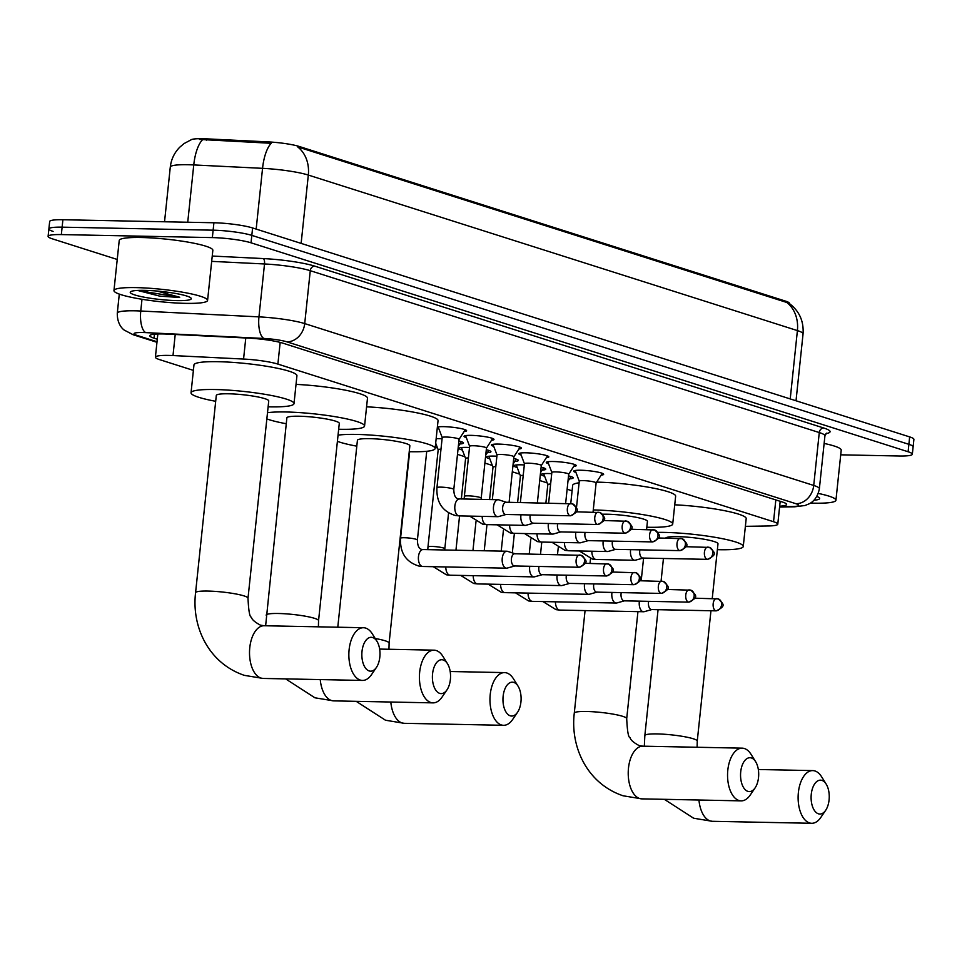 <?xml version="1.0" encoding="UTF-8"?>
<svg xmlns="http://www.w3.org/2000/svg" width="962" height="962" viewBox="0 0 962 962"><rect width="100%" height="100%" fill="white"/><g stroke="black" fill="none" stroke-linecap="round" stroke-linejoin="round"><path stroke-width="1.44" d="M575.961 472.498A15.055 1.996 6 0 1 573.689 471.176A15.055 1.996 6 0 1 580.747 470.238A15.055 1.996 6 0 1 596.031 471.765A15.055 1.996 6 0 1 603.643 474.326A15.055 1.996 6 0 1 601.142 475.144M548.544 463.78A15.055 1.996 6 0 1 546.272 462.457A15.055 1.996 6 0 1 553.342 461.519A15.055 1.996 6 0 1 568.614 463.047A15.055 1.996 6 0 1 576.238 465.608A15.055 1.996 6 0 1 573.737 466.426M521.139 455.062A15.055 1.996 6 0 1 518.867 453.739A15.055 1.996 6 0 1 525.925 452.801A15.055 1.996 6 0 1 541.209 454.341A15.055 1.996 6 0 1 548.821 456.89A15.055 1.996 6 0 1 546.32 457.72M493.722 446.356A15.055 1.996 6 0 1 491.462 445.033A15.055 1.996 6 0 1 498.52 444.083A15.055 1.996 6 0 1 513.792 445.622A15.055 1.996 6 0 1 521.416 448.172A15.055 1.996 6 0 1 518.915 449.001M466.317 437.638A15.055 1.996 6 0 1 464.045 436.315A15.055 1.996 6 0 1 471.103 435.365A15.055 1.996 6 0 1 486.387 436.904A15.055 1.996 6 0 1 493.999 439.466A15.055 1.996 6 0 1 491.498 440.283M437.373 427.08A15.055 1.996 6 0 1 443.698 426.647A15.055 1.996 6 0 1 458.982 428.186A15.055 1.996 6 0 1 466.594 430.748A15.055 1.996 6 0 1 464.093 431.565M544.612 476.202A16.017 2.116 6 0 1 541.293 474.531A16.017 2.116 6 0 1 548.809 473.532A16.017 2.116 6 0 1 551.731 473.641M568.53 475.877A16.017 2.116 6 0 1 573.16 477.886A16.017 2.116 6 0 1 569.564 478.823M517.207 467.496A16.017 2.116 6 0 1 513.888 465.812A16.017 2.116 6 0 1 521.392 464.814A16.017 2.116 6 0 1 524.314 464.923M541.113 467.159A16.017 2.116 6 0 1 545.755 469.167A16.017 2.116 6 0 1 542.147 470.117M489.802 458.778A16.017 2.116 6 0 1 486.471 457.094A16.017 2.116 6 0 1 493.987 456.096A16.017 2.116 6 0 1 496.909 456.204M513.708 458.441A16.017 2.116 6 0 1 518.338 460.449A16.017 2.116 6 0 1 514.742 461.399M462.385 450.06A16.017 2.116 6 0 1 459.066 448.376A16.017 2.116 6 0 1 466.57 447.378A16.017 2.116 6 0 1 469.492 447.486M486.303 449.723A16.017 2.116 6 0 1 490.933 451.731A16.017 2.116 6 0 1 487.325 452.681M436.147 438.672A16.017 2.116 6 0 1 439.165 438.66A16.017 2.116 6 0 1 442.087 438.768M458.886 441.005A16.017 2.116 6 0 1 463.516 443.013A16.017 2.116 6 0 1 459.92 443.963M745.382 526.346L768.446 525.961A28.235 3.74 -174 0 0 777.777 524.182A28.235 3.74 -174 0 0 773.532 521.717L277.886 364.093A28.235 3.74 -174 0 0 243.566 359.054L173.004 355.555A28.235 3.74 -174 0 0 168.639 355.411A28.235 3.74 -174 0 0 155.399 357.179A28.235 3.74 -174 0 0 159.644 359.644L193.386 370.382M789.429 303.559L789.441 303.379A25.409 3.367 -174 0 0 785.629 301.154L299.11 146.44A25.409 3.367 -174 0 0 268.218 141.895L206.481 138.841A25.409 3.367 -174 0 0 202.549 138.708A25.409 3.367 -174 0 0 191.041 139.779M435.245 447.294L437.518 448.015M457.479 454.365L464.923 456.734M484.896 463.083L492.328 465.452M512.301 471.801L519.745 474.158M539.718 480.519L547.15 482.876M567.123 489.225L572.089 490.812M438.912 428.92A15.055 1.996 6 0 1 437.241 428.246M785.629 301.154L785.533 302.068L786.724 302.405A32.948 27.477 107.6 0 1 797.402 330.591L308.321 175.06A37.65 4.978 -174 0 0 262.554 168.338A32.948 12.602 -87.2 0 1 271.2 143.29L199.435 139.43M117.232 259.463L52.345 238.829A28.235 3.74 6 0 1 48.1 236.351A28.235 3.74 6 0 1 61.34 234.584L212.349 237.602A28.235 3.74 6 0 1 251.034 242.809L908.104 451.755L908.886 444.324A28.235 3.74 6 0 1 913.118 446.801A28.235 3.74 6 0 0 908.886 444.324L251.816 235.377L908.886 444.324L909.655 436.904A28.235 3.74 6 0 1 913.9 439.381L912.337 454.22A28.235 3.74 6 0 1 899.097 456L840.716 454.822M212.349 237.602L213.131 230.183A28.235 3.74 6 0 1 251.816 235.377A28.235 3.74 6 0 0 213.131 230.183L62.121 227.164L213.131 230.183L213.913 222.763A28.235 3.74 6 0 1 252.597 227.958L909.655 436.904M53.114 231.409A28.235 3.74 6 0 1 48.882 228.932A28.235 3.74 6 0 1 62.121 227.164A28.235 3.74 6 0 0 48.882 228.932L49.663 221.513A28.235 3.74 6 0 1 62.903 219.733L213.913 222.763M785.533 302.068L297.643 146.873A32.948 27.477 -72.4 0 1 308.321 175.06L301.13 243.398M779.665 506.18A28.235 3.74 -174 0 0 786.615 504.485A28.235 3.74 -174 0 0 782.371 502.008L282.876 343.169A28.235 3.74 -174 0 0 248.557 338.119L167.412 334.103A28.235 3.74 -174 0 0 163.047 333.946A28.235 3.74 -174 0 0 149.807 335.726A28.235 3.74 -174 0 0 154.04 338.191L157.287 339.225M908.104 451.755A28.235 3.74 6 0 1 912.337 454.22M185.51 303.355A47.066 6.229 6 0 1 137.758 298.557A47.066 6.229 6 0 1 113.961 290.56A47.066 6.229 6 0 1 136.027 287.614A47.066 6.229 6 0 1 183.778 292.412A47.066 6.229 6 0 1 207.576 300.409A47.066 6.229 6 0 1 185.51 303.355M113.961 290.56L119.228 240.464A47.066 6.229 6 0 1 141.294 237.518A47.066 6.229 6 0 1 189.045 242.304A47.066 6.229 6 0 1 212.842 250.3L207.576 300.409M144.637 290.356A30.688 4.052 6 0 1 191.065 298.124A30.688 4.052 6 0 1 176.9 300.613A30.688 4.052 6 0 1 144.023 297.162A30.688 4.052 6 0 1 130.579 291.763A30.688 4.052 6 0 1 144.637 290.356M137.602 290.44L159.728 296.128L175.661 297.222L179.714 297.234L157.022 291.053M138.059 290.416L159.728 296.128M141.811 290.332L148.316 292.207L179.714 297.234M818.277 493.422A47.066 6.229 6 0 1 835.942 500.228A47.066 6.229 6 0 1 813.876 503.174A47.066 6.229 6 0 1 810.401 503.078M816.834 496.452A30.688 4.052 6 0 1 819.444 497.943A30.688 4.052 6 0 1 813.924 500.24M824.133 443.434A47.066 6.229 6 0 1 841.209 450.12L835.942 500.228M369.167 670.947A16.943 9.067 91.1 0 0 376.407 667.46A16.943 9.067 91.1 0 0 376.936 641.257A16.943 9.067 91.1 0 0 372.679 637.541A16.943 9.067 91.1 0 0 362.013 651.406A16.943 9.067 91.1 0 0 369.167 670.947M376.407 667.46L371.512 674.639A26.359 14.117 -88.9 0 1 362.446 680.435A26.359 14.117 -88.9 0 1 360.245 680.062A26.359 14.117 -88.9 0 1 348.941 651.731A26.359 14.117 -88.9 0 1 363.504 627.729A26.359 14.117 -88.9 0 1 365.704 628.102A26.359 14.117 -88.9 0 1 372.33 633.886L376.936 641.257M195.575 592.712A26.359 3.487 -174 0 1 207.936 591.065A26.359 3.487 -174 0 1 244.047 595.911A26.359 3.487 -174 0 1 248.004 598.22L268.735 400.95A26.359 3.487 -174 0 0 255.411 396.476A26.359 3.487 -174 0 0 228.667 393.795A26.359 3.487 -174 0 0 216.306 395.442L195.575 592.712C191.534 626.178 208.105 663.119 244.372 675.36L263.095 678.438L362.446 680.435M215.692 401.298A51.768 6.842 6 0 1 191.041 392.785A51.768 6.842 6 0 1 215.308 389.538A51.768 6.842 6 0 1 267.833 394.817A51.768 6.842 6 0 1 294.011 403.607A51.768 6.842 6 0 1 269.733 406.854A51.768 6.842 6 0 1 268.121 406.806M191.041 392.785L193.963 364.947A51.768 6.842 6 0 1 218.23 361.7A51.768 6.842 6 0 1 270.767 366.979A51.768 6.842 6 0 1 296.933 375.769L294.011 403.607M439.718 693.386A16.943 9.067 91.1 0 0 446.969 689.886A16.943 9.067 91.1 0 0 447.486 663.696A16.943 9.067 91.1 0 0 443.229 659.98A16.943 9.067 91.1 0 0 432.563 673.845A16.943 9.067 91.1 0 0 439.718 693.386M446.969 689.886L442.063 697.077A26.359 14.117 -88.9 0 1 432.996 702.873A26.359 14.117 -88.9 0 1 430.796 702.5A26.359 14.117 -88.9 0 1 419.504 674.17A26.359 14.117 -88.9 0 1 434.054 650.168A26.359 14.117 -88.9 0 1 436.255 650.54A26.359 14.117 -88.9 0 1 442.881 656.324L447.486 663.696M266.137 615.151A26.359 3.487 -174 0 1 278.487 613.491A26.359 3.487 -174 0 1 314.598 618.35A26.359 3.487 -174 0 1 318.554 620.658L339.285 423.388A26.359 3.487 -174 0 0 325.962 418.915A26.359 3.487 -174 0 0 299.218 416.221A26.359 3.487 -174 0 0 286.868 417.881L265.632 625.769M267.496 412.722A51.768 6.842 6 0 1 285.87 411.976A51.768 6.842 6 0 1 338.396 417.255A51.768 6.842 6 0 1 364.562 426.046A51.768 6.842 6 0 1 340.295 429.28A51.768 6.842 6 0 1 338.672 429.244M286.255 423.737A51.768 6.842 6 0 1 266.847 418.891M296.031 384.391A51.768 6.842 6 0 1 367.484 398.208L364.562 426.046M510.269 715.812A16.943 9.067 91.1 0 0 517.52 712.325A16.943 9.067 91.1 0 0 518.049 686.134A16.943 9.067 91.1 0 0 513.78 682.407A16.943 9.067 91.1 0 0 503.126 696.284A16.943 9.067 91.1 0 0 510.269 715.812M517.52 712.325L512.626 719.516A26.359 14.117 -88.9 0 1 503.559 725.3A26.359 14.117 -88.9 0 1 501.346 724.939A26.359 14.117 -88.9 0 1 490.055 696.608A26.359 14.117 -88.9 0 1 504.605 672.606A26.359 14.117 -88.9 0 1 506.818 672.979A26.359 14.117 -88.9 0 1 513.431 678.763L518.049 686.134M375.216 638.515A26.359 3.487 -174 0 1 385.149 640.788A26.359 3.487 -174 0 1 389.105 643.097L409.848 445.827A26.359 3.487 -174 0 0 396.524 441.342A26.359 3.487 -174 0 0 369.781 438.66A26.359 3.487 -174 0 0 357.419 440.307L337.782 627.212M338.047 435.161A51.768 6.842 6 0 1 356.421 434.415A51.768 6.842 6 0 1 408.946 439.682A51.768 6.842 6 0 1 435.125 448.484A51.768 6.842 6 0 1 410.846 451.719A51.768 6.842 6 0 1 409.223 451.683M356.806 446.176A51.768 6.842 6 0 1 337.397 441.33M366.582 406.83A51.768 6.842 6 0 1 438.047 420.647L435.125 448.484M747.871 791.365A16.943 9.067 91.1 0 0 755.11 787.878A16.943 9.067 91.1 0 0 755.639 761.688A16.943 9.067 91.1 0 0 751.382 757.972A16.943 9.067 91.1 0 0 740.716 771.837A16.943 9.067 91.1 0 0 747.871 791.365M755.11 787.878L750.216 795.069A26.359 14.117 -88.9 0 1 741.149 800.865A26.359 14.117 -88.9 0 1 738.948 800.492A26.359 14.117 -88.9 0 1 727.645 772.161A26.359 14.117 -88.9 0 1 742.207 748.159A26.359 14.117 -88.9 0 1 744.408 748.532A26.359 14.117 -88.9 0 1 751.033 754.316L755.639 761.688M646.572 529.557L647.438 521.38A26.359 3.487 -174 0 0 634.114 516.907A26.359 3.487 -174 0 0 607.371 514.213A26.359 3.487 -174 0 0 602.501 514.237M593.277 509.956A51.768 6.842 6 0 1 594.011 509.968A51.768 6.842 6 0 1 646.536 515.247A51.768 6.842 6 0 1 672.715 524.037A51.768 6.842 6 0 1 648.436 527.272A51.768 6.842 6 0 1 646.825 527.236M570.755 503.547L572.667 485.377A51.768 6.842 6 0 1 579.088 482.804M596.644 482.13A51.768 6.842 6 0 1 596.933 482.13A51.768 6.842 6 0 1 649.47 487.409A51.768 6.842 6 0 1 675.637 496.2L672.715 524.037M818.421 813.804A16.943 9.067 91.1 0 0 825.673 810.317A16.943 9.067 91.1 0 0 826.19 784.126A16.943 9.067 91.1 0 0 821.933 780.398A16.943 9.067 91.1 0 0 811.267 794.275A16.943 9.067 91.1 0 0 818.421 813.804M825.673 810.317L820.766 817.496A26.359 14.117 -88.9 0 1 811.7 823.292A26.359 14.117 -88.9 0 1 809.499 822.931A26.359 14.117 -88.9 0 1 798.207 794.6A26.359 14.117 -88.9 0 1 812.758 770.598A26.359 14.117 -88.9 0 1 814.958 770.971A26.359 14.117 -88.9 0 1 821.584 776.755L826.19 784.126M712.241 598.532L717.989 543.819A26.359 3.487 -174 0 0 704.665 539.333A26.359 3.487 -174 0 0 677.921 536.652A26.359 3.487 -174 0 0 665.632 538.107M657.888 532.383A51.768 6.842 6 0 1 664.562 532.407A51.768 6.842 6 0 1 717.099 537.674A51.768 6.842 6 0 1 743.265 546.476A51.768 6.842 6 0 1 718.999 549.711A51.768 6.842 6 0 1 717.375 549.675M674.735 504.809A51.768 6.842 6 0 1 746.187 518.638L743.265 546.476M515.031 553.751L507.575 551.346A8.466 4.533 91.1 0 0 506.866 551.226A8.466 4.533 91.1 0 0 502.236 558.285A8.466 4.533 91.1 0 0 505.82 568.049A8.466 4.533 91.1 0 0 506.529 568.169A8.466 4.533 91.1 0 0 507.251 568.073L514.778 565.981M515.271 553.823A6.121 3.271 91.1 0 0 514.766 553.739A6.121 3.271 91.1 0 0 511.423 558.838A6.121 3.271 91.1 0 0 514.009 565.884A6.121 3.271 91.1 0 0 514.514 565.969A6.121 3.271 91.1 0 0 515.031 565.909M440.993 449.194A8.466 1.118 -174 0 0 438.179 449.735A8.466 1.118 -174 0 0 438.191 449.807L435.678 443.181M529.749 566.281A8.466 4.533 91.1 0 0 529.653 567.003A8.466 4.533 91.1 0 0 533.225 576.767A8.466 4.533 91.1 0 0 533.934 576.887A8.466 4.533 91.1 0 0 534.656 576.791L542.195 574.699M539.009 566.462A6.121 3.271 91.1 0 0 538.84 567.556A6.121 3.271 91.1 0 0 541.414 574.603A6.121 3.271 91.1 0 0 541.931 574.687A6.121 3.271 91.1 0 0 542.448 574.627M468.398 457.912A8.466 1.118 -174 0 0 465.596 458.453A8.466 1.118 -174 0 0 465.608 458.525L461.423 447.534M557.154 574.999A8.466 4.533 91.1 0 0 557.058 575.721A8.466 4.533 91.1 0 0 560.642 585.485A8.466 4.533 91.1 0 0 561.351 585.605A8.466 4.533 91.1 0 0 562.061 585.509L569.6 583.417M566.414 575.18A6.121 3.271 91.1 0 0 566.245 576.274A6.121 3.271 91.1 0 0 568.831 583.321A6.121 3.271 91.1 0 0 569.336 583.405A6.121 3.271 91.1 0 0 569.853 583.345M495.815 466.63A8.466 1.118 -174 0 0 493.001 467.171A8.466 1.118 -174 0 0 493.013 467.243L488.84 456.253M584.571 583.718A8.466 4.533 91.1 0 0 584.475 584.427A8.466 4.533 91.1 0 0 588.047 594.203A8.466 4.533 91.1 0 0 588.756 594.324A8.466 4.533 91.1 0 0 589.478 594.227L597.017 592.135M593.831 583.898A6.121 3.271 91.1 0 0 593.662 584.98A6.121 3.271 91.1 0 0 596.236 592.039A6.121 3.271 91.1 0 0 596.753 592.123A6.121 3.271 91.1 0 0 597.27 592.063M523.22 475.348A8.466 1.118 -174 0 0 520.418 475.877A8.466 1.118 -174 0 0 520.43 475.962L516.245 464.971M611.976 592.424A8.466 4.533 91.1 0 0 611.88 593.145A8.466 4.533 91.1 0 0 615.464 602.921A8.466 4.533 91.1 0 0 616.161 603.03A8.466 4.533 91.1 0 0 616.882 602.946L624.422 600.841M621.236 592.616A6.121 3.271 91.1 0 0 621.067 593.698A6.121 3.271 91.1 0 0 623.653 600.757A6.121 3.271 91.1 0 0 624.158 600.841A6.121 3.271 91.1 0 0 624.675 600.781M550.637 484.066A8.466 1.118 -174 0 0 547.823 484.595A8.466 1.118 -174 0 0 547.835 484.68M639.381 601.142A8.466 4.533 91.1 0 0 639.297 601.863A8.466 4.533 91.1 0 0 642.869 611.628A8.466 4.533 91.1 0 0 643.578 611.748A8.466 4.533 91.1 0 0 644.299 611.664L651.839 609.559M648.653 601.334A6.121 3.271 91.1 0 0 648.484 602.416A6.121 3.271 91.1 0 0 651.058 609.475A6.121 3.271 91.1 0 0 651.575 609.559A6.121 3.271 91.1 0 0 652.092 609.487M465.259 429.749L459.054 439.369A8.466 1.118 -174 0 0 459.066 439.333A8.466 1.118 -174 0 0 454.773 437.89A8.466 1.118 -174 0 0 446.188 437.037A8.466 1.118 -174 0 0 442.207 437.566A8.466 1.118 -174 0 0 442.219 437.638M506.277 502.248L498.833 499.855A8.466 4.533 91.1 0 0 498.821 499.855A8.466 4.533 91.1 0 0 498.112 499.735A8.466 4.533 91.1 0 0 493.494 506.782A8.466 4.533 91.1 0 0 497.065 516.558A8.466 4.533 91.1 0 0 497.775 516.678A8.466 4.533 91.1 0 0 498.496 516.582L506.024 514.49M506.529 502.332A6.121 3.271 91.1 0 0 506.012 502.248A6.121 3.271 91.1 0 0 502.669 507.335A6.121 3.271 91.1 0 0 505.254 514.393A6.121 3.271 91.1 0 0 505.772 514.478A6.121 3.271 91.1 0 0 506.277 514.417M492.676 438.468L486.471 448.088A8.466 1.118 -174 0 0 486.471 448.051A8.466 1.118 -174 0 0 482.19 446.608A8.466 1.118 -174 0 0 473.593 445.743A8.466 1.118 -174 0 0 469.624 446.284A8.466 1.118 -174 0 0 469.636 446.356M520.995 514.778A8.466 4.533 91.1 0 0 520.899 515.5A8.466 4.533 91.1 0 0 524.47 525.276A8.466 4.533 91.1 0 0 525.18 525.384A8.466 4.533 91.1 0 0 525.901 525.3L533.441 523.196M530.254 514.971A6.121 3.271 91.1 0 0 530.086 516.053A6.121 3.271 91.1 0 0 532.671 523.112A6.121 3.271 91.1 0 0 533.176 523.196A6.121 3.271 91.1 0 0 533.694 523.136M513.852 456.842A8.466 1.118 -174 0 0 513.888 456.77A8.466 1.118 -174 0 0 509.595 455.327A8.466 1.118 -174 0 0 501.01 454.461A8.466 1.118 -174 0 0 497.029 454.99A8.466 1.118 -174 0 0 497.041 455.074M548.4 523.496A8.466 4.533 91.1 0 0 548.316 524.218A8.466 4.533 91.1 0 0 551.887 533.982A8.466 4.533 91.1 0 0 552.597 534.102A8.466 4.533 91.1 0 0 553.318 534.018L560.846 531.914M557.671 523.689A6.121 3.271 91.1 0 0 557.491 524.771A6.121 3.271 91.1 0 0 560.076 531.83A6.121 3.271 91.1 0 0 560.593 531.914A6.121 3.271 91.1 0 0 561.099 531.842M541.269 465.56A8.466 1.118 -174 0 0 541.293 465.488A8.466 1.118 -174 0 0 537.012 464.045A8.466 1.118 -174 0 0 528.415 463.179A8.466 1.118 -174 0 0 524.446 463.708A8.466 1.118 -174 0 0 524.458 463.792M575.817 532.214A8.466 4.533 91.1 0 0 575.721 532.936A8.466 4.533 91.1 0 0 579.292 542.7A8.466 4.533 91.1 0 0 580.002 542.821A8.466 4.533 91.1 0 0 580.723 542.724L588.263 540.632M585.076 532.407A6.121 3.271 91.1 0 0 584.908 533.489A6.121 3.271 91.1 0 0 587.493 540.548A6.121 3.271 91.1 0 0 587.998 540.632A6.121 3.271 91.1 0 0 588.516 540.56M568.674 474.278A8.466 1.118 -174 0 0 568.71 474.194A8.466 1.118 -174 0 0 564.417 472.763A8.466 1.118 -174 0 0 555.832 471.897A8.466 1.118 -174 0 0 551.851 472.426A8.466 1.118 -174 0 0 551.863 472.51M603.222 540.933A8.466 4.533 91.1 0 0 603.138 541.654A8.466 4.533 91.1 0 0 606.709 551.418A8.466 4.533 91.1 0 0 607.419 551.539A8.466 4.533 91.1 0 0 608.14 551.442L615.668 549.35M612.481 541.125A6.121 3.271 91.1 0 0 612.313 542.207A6.121 3.271 91.1 0 0 614.898 549.266A6.121 3.271 91.1 0 0 615.415 549.35A6.121 3.271 91.1 0 0 615.921 549.278M596.091 482.984A8.466 1.118 -174 0 0 596.115 482.912A8.466 1.118 -174 0 0 591.834 481.481A8.466 1.118 -174 0 0 583.237 480.615A8.466 1.118 -174 0 0 579.268 481.144A8.466 1.118 -174 0 0 579.28 481.216M630.639 549.651A8.466 4.533 91.1 0 0 630.543 550.372A8.466 4.533 91.1 0 0 634.114 560.137A8.466 4.533 91.1 0 0 634.824 560.257A8.466 4.533 91.1 0 0 635.545 560.161L643.085 558.068M639.898 549.831A6.121 3.271 91.1 0 0 639.73 550.925A6.121 3.271 91.1 0 0 642.315 557.972A6.121 3.271 91.1 0 0 642.82 558.068A6.121 3.271 91.1 0 0 643.337 557.996M175.216 334.487L173.004 355.555M206.481 138.841L206.337 140.187M299.11 146.44L299.014 147.354M268.218 141.895L268.073 143.242M245.779 337.987L243.566 359.054M280.17 342.4L277.886 364.093M775.829 499.927L773.532 521.717M256.169 229.1L262.554 168.338L193.759 164.935A37.65 4.978 -174 0 0 187.939 164.73A37.65 4.978 -174 0 0 170.286 167.087L164.538 221.777M202.477 139.815A32.948 12.602 -87.2 0 0 193.759 164.935L187.734 222.234M788.984 303.246C799.218 310.834 803.907 321.055 803.054 333.898A37.65 4.978 -174 0 0 797.402 330.591L790.223 398.917M62.903 219.733L61.34 234.584M252.597 227.958L251.034 242.809M154.461 334.187L154.04 338.191M779.605 506.746L792.484 506.529A18.831 2.489 -174 0 0 795.863 503.691L286.868 341.835A18.831 2.489 -174 0 0 263.985 338.468L145.803 332.624A18.831 2.489 -174 0 0 142.881 332.515A18.831 2.489 -174 0 0 136.881 335.341L157.022 341.75M136.881 335.341A18.831 15.705 -72.4 0 1 133.129 334.728L124.23 330.086C123.773 329.786 117.075 325.156 117.292 313.167A37.65 4.978 6 0 1 134.945 310.81A37.65 4.978 6 0 1 140.765 311.015L141.991 299.278M212.241 256.048L263.251 258.574A42.352 5.604 6 0 1 314.73 266.137L823.737 428.006A42.352 5.604 6 0 1 825.925 433.646M145.803 332.624A18.831 7.203 -87.2 0 1 140.765 311.015L258.958 316.871L264.514 263.973L211.676 261.363M263.985 338.468A18.831 7.203 -87.2 0 1 258.958 316.871A37.65 4.978 6 0 1 304.714 323.593L310.269 270.695A37.65 4.978 -174 0 0 264.514 263.973A4.702 1.804 92.8 0 0 263.251 258.574M286.868 341.835A18.831 15.705 -72.4 0 0 304.714 323.593L813.72 485.449L819.275 432.563L310.269 270.695A4.702 3.92 107.6 0 1 314.73 266.137M795.863 503.691A18.831 15.705 -72.4 0 0 813.72 485.449A37.65 4.978 6 0 1 819.371 488.756L824.927 435.858A37.65 4.978 -174 0 0 819.275 432.563A4.702 3.92 107.6 0 1 823.737 428.006M779.581 507.046L794.744 506.794A18.831 12.65 -91 0 1 792.484 506.529M248.004 598.22C248.593 610.87 249.711 617.195 251.371 617.207C251.816 619.468 254.81 622.113 260.353 625.12L264.153 625.745A26.359 14.117 91.1 0 0 249.603 649.747A26.359 14.117 91.1 0 0 260.894 678.078A26.359 14.117 91.1 0 0 263.095 678.438M320.25 679.593A26.359 14.117 91.1 0 0 331.445 700.516A26.359 14.117 91.1 0 0 333.658 700.877L432.996 702.873M390.812 702.019A26.359 14.117 91.1 0 0 402.008 722.943A26.359 14.117 91.1 0 0 404.208 723.316L503.559 725.3M637.95 611.64L626.707 718.65A26.359 3.487 -174 0 0 622.751 716.341A26.359 3.487 -174 0 0 586.64 711.483A26.359 3.487 -174 0 0 574.278 713.143C570.238 746.608 586.808 783.549 623.075 795.778L641.798 798.869L741.149 800.865M626.707 718.65C627.296 731.288 628.414 737.626 630.074 737.638C630.519 739.898 633.513 742.532 639.045 745.55L642.856 746.175A26.359 14.117 91.1 0 0 628.306 770.165A26.359 14.117 91.1 0 0 639.598 798.496A26.359 14.117 91.1 0 0 641.798 798.869M710.954 610.75L697.258 741.089A26.359 3.487 -174 0 0 693.301 738.78A26.359 3.487 -174 0 0 657.19 733.922A26.359 3.487 -174 0 0 644.841 735.569L644.336 746.199M698.953 800.011A26.359 14.117 91.1 0 0 710.148 820.935A26.359 14.117 91.1 0 0 712.349 821.307L811.7 823.292M578.703 567.183A6.121 5.099 107.6 0 0 584.499 561.255A6.121 5.099 -72.4 0 0 581.192 555.327A6.121 5.099 -72.4 0 0 579.966 555.122A6.121 3.271 91.1 0 0 579.461 555.038A6.121 3.271 91.1 0 0 576.082 560.605A6.121 3.271 91.1 0 0 578.703 567.183A6.121 3.271 91.1 0 0 579.208 567.267L514.514 565.969M423.52 549.603A8.466 4.533 91.1 0 0 423.088 549.555L422.246 549.458C419.167 549.254 417.544 546.115 417.4 540.031A8.466 1.118 -174 0 0 415.837 539.201A8.466 1.118 -174 0 0 404.521 537.734A8.466 1.118 -174 0 0 400.553 538.263L409.656 451.695M506.866 551.226L423.088 549.555A8.466 4.533 91.1 0 0 418.41 557.263A8.466 4.533 91.1 0 0 422.041 566.377A8.466 4.533 91.1 0 0 422.33 566.45A8.466 4.533 91.1 0 0 422.751 566.486L506.529 568.169M606.108 575.901A6.121 5.099 107.6 0 0 611.916 569.973A6.121 5.099 -72.4 0 0 608.597 564.045A6.121 5.099 -72.4 0 0 607.383 563.84A6.121 3.271 91.1 0 0 606.866 563.756A6.121 3.271 91.1 0 0 603.487 569.324A6.121 3.271 91.1 0 0 606.108 575.901A6.121 3.271 91.1 0 0 606.625 575.985L541.931 574.687M444.745 549.987L444.817 548.749A8.466 1.118 -174 0 0 443.254 547.919A8.466 1.118 -174 0 0 431.938 546.44A8.466 1.118 -174 0 0 427.97 546.981L438.179 449.735M445.791 566.955A8.466 4.533 91.1 0 0 449.458 575.084A8.466 4.533 91.1 0 0 449.735 575.156A8.466 4.533 91.1 0 0 450.168 575.204L533.934 576.887M633.525 584.619A6.121 5.099 107.6 0 0 639.321 578.691A6.121 5.099 -72.4 0 0 636.014 572.751A6.121 5.099 -72.4 0 0 634.788 572.558A6.121 3.271 91.1 0 0 634.283 572.474A6.121 3.271 91.1 0 0 630.904 578.042A6.121 3.271 91.1 0 0 633.525 584.619A6.121 3.271 91.1 0 0 634.03 584.704L569.336 583.405M473.208 575.673A8.466 4.533 91.1 0 0 476.863 583.802A8.466 4.533 91.1 0 0 477.152 583.874A8.466 4.533 91.1 0 0 477.573 583.922L561.351 585.605M660.93 593.338A6.121 5.099 107.6 0 0 666.738 587.409A6.121 5.099 -72.4 0 0 663.419 581.469A6.121 5.099 -72.4 0 0 662.205 581.276A6.121 3.271 91.1 0 0 661.688 581.18A6.121 3.271 91.1 0 0 658.309 586.76A6.121 3.271 91.1 0 0 660.93 593.338A6.121 3.271 91.1 0 0 661.447 593.422L596.753 592.123M500.613 584.391A8.466 4.533 91.1 0 0 504.28 592.52A8.466 4.533 91.1 0 0 504.557 592.592A8.466 4.533 91.1 0 0 504.99 592.64L588.756 594.324M688.347 602.056A6.121 5.099 107.6 0 0 694.143 596.127A6.121 5.099 -72.4 0 0 690.836 590.187A6.121 5.099 -72.4 0 0 689.61 589.983A6.121 3.271 91.1 0 0 689.105 589.898A6.121 3.271 91.1 0 0 685.726 595.478A6.121 3.271 91.1 0 0 688.347 602.056A6.121 3.271 91.1 0 0 688.852 602.14L624.158 600.841M528.03 593.097A8.466 4.533 91.1 0 0 531.685 601.238A8.466 4.533 91.1 0 0 531.974 601.31A8.466 4.533 91.1 0 0 532.395 601.358L616.161 603.03M715.752 610.762A6.121 5.099 107.6 0 0 721.56 604.833A6.121 5.099 -72.4 0 0 718.241 598.905A6.121 5.099 -72.4 0 0 717.027 598.701A6.121 3.271 91.1 0 0 716.51 598.617A6.121 3.271 91.1 0 0 713.131 604.184A6.121 3.271 91.1 0 0 715.752 610.762A6.121 3.271 91.1 0 0 716.269 610.858L651.575 609.559M555.435 601.815A8.466 4.533 91.1 0 0 559.102 609.956A8.466 4.533 91.1 0 0 559.379 610.028A8.466 4.533 91.1 0 0 559.812 610.076L643.578 611.748M569.949 515.692A6.121 5.099 107.6 0 0 575.757 509.764A6.121 5.099 -72.4 0 0 572.438 503.823A6.121 5.099 -72.4 0 0 571.224 503.631A6.121 3.271 91.1 0 0 570.707 503.535A6.121 3.271 91.1 0 0 567.327 509.114A6.121 3.271 91.1 0 0 569.949 515.692A6.121 3.271 91.1 0 0 570.466 515.776L505.772 514.478M459.066 439.333L453.799 489.442A8.466 1.118 -174 0 0 452.224 488.612A8.466 1.118 -174 0 0 440.921 487.133A8.466 1.118 -174 0 0 436.94 487.674L442.207 437.566L438.143 426.9M459.908 499.001A8.466 4.533 91.1 0 0 459.487 498.965A8.466 4.533 91.1 0 0 454.81 506.673A8.466 4.533 91.1 0 0 458.441 515.776A8.466 4.533 91.1 0 0 458.718 515.848A8.466 4.533 91.1 0 0 459.151 515.897L497.775 516.678M597.366 524.41A6.121 5.099 107.6 0 0 603.162 518.482A6.121 5.099 -72.4 0 0 599.855 512.542A6.121 5.099 -72.4 0 0 598.629 512.337A6.121 3.271 91.1 0 0 598.123 512.253A6.121 3.271 91.1 0 0 594.744 517.833A6.121 3.271 91.1 0 0 597.366 524.41A6.121 3.271 91.1 0 0 597.871 524.494L533.176 523.196M486.471 448.051L481.204 498.16A8.466 1.118 -174 0 0 479.641 497.33A8.466 1.118 -174 0 0 468.326 495.851A8.466 1.118 -174 0 0 464.357 496.38L469.624 446.284L465.548 435.618M482.19 516.366A8.466 4.533 91.1 0 0 485.846 524.494A8.466 4.533 91.1 0 0 486.135 524.567A8.466 4.533 91.1 0 0 486.556 524.615L525.18 525.384M624.771 533.116A6.121 5.099 107.6 0 0 630.567 527.2A6.121 5.099 -72.4 0 0 627.26 521.26A6.121 5.099 -72.4 0 0 626.046 521.055A6.121 3.271 91.1 0 0 625.528 520.971A6.121 3.271 91.1 0 0 622.149 526.551A6.121 3.271 91.1 0 0 624.771 533.116A6.121 3.271 91.1 0 0 625.288 533.213L560.593 531.914M509.595 525.072A8.466 4.533 91.1 0 0 513.263 533.213A8.466 4.533 91.1 0 0 513.54 533.285A8.466 4.533 91.1 0 0 513.973 533.333L552.597 534.102M652.188 541.834A6.121 5.099 107.6 0 0 657.984 535.906A6.121 5.099 -72.4 0 0 654.677 529.978A6.121 5.099 -72.4 0 0 653.451 529.773A6.121 3.271 91.1 0 0 652.945 529.689A6.121 3.271 91.1 0 0 649.566 535.257A6.121 3.271 91.1 0 0 652.188 541.834A6.121 3.271 91.1 0 0 652.693 541.919L587.998 540.632M537.012 533.79A8.466 4.533 91.1 0 0 540.668 541.931A8.466 4.533 91.1 0 0 540.957 542.003A8.466 4.533 91.1 0 0 541.378 542.051L580.002 542.821M679.593 550.553A6.121 5.099 107.6 0 0 685.389 544.624A6.121 5.099 -72.4 0 0 682.082 538.696A6.121 5.099 -72.4 0 0 680.868 538.492A6.121 3.271 91.1 0 0 680.35 538.407A6.121 3.271 91.1 0 0 676.971 543.975A6.121 3.271 91.1 0 0 679.593 550.553A6.121 3.271 91.1 0 0 680.11 550.637L615.415 549.35M564.417 542.508A8.466 4.533 91.1 0 0 568.085 550.649A8.466 4.533 91.1 0 0 568.362 550.721A8.466 4.533 91.1 0 0 568.795 550.769L607.419 551.539M707.01 559.271A6.121 5.099 107.6 0 0 712.806 553.342A6.121 5.099 -72.4 0 0 709.487 547.414A6.121 5.099 -72.4 0 0 708.272 547.21A6.121 3.271 91.1 0 0 707.755 547.125A6.121 3.271 91.1 0 0 704.388 552.693A6.121 3.271 91.1 0 0 707.01 559.271A6.121 3.271 91.1 0 0 707.515 559.355L642.82 558.068M591.834 551.226A8.466 4.533 91.1 0 0 595.49 559.367A8.466 4.533 91.1 0 0 595.779 559.439A8.466 4.533 91.1 0 0 596.199 559.487L634.824 560.257M157.84 333.97L155.399 357.179M780.182 501.31L777.777 524.182M191.486 139.61L184.079 143.554L179.75 147.21C174.326 152.754 171.176 159.379 170.286 167.087M803.054 333.898L796.019 400.769M48.1 236.351L48.882 228.932M117.292 313.167L119.288 294.107M824.927 435.858L826.514 433.177M794.744 506.794L804.99 505.507L809.138 503.823C809.667 503.607 817.111 500.444 819.371 488.756M133.129 334.728L156.962 342.304M264.153 625.745L363.504 627.729M285.642 678.895L314.935 697.799L333.658 700.877M379.641 649.073L434.054 650.168M318.554 620.658L318.398 626.827M356.193 701.334L385.485 720.225L404.208 723.316M450.192 671.512L504.605 672.606M389.105 643.097L388.961 649.266M590.524 558.609L590.019 563.419M585.064 610.581L574.278 713.143M642.856 746.175L742.207 748.159M643.578 558.08L641.197 580.771M664.345 799.326L693.626 818.217L712.349 821.307M663.443 558.477L661.062 581.168M658.068 609.692L644.841 735.569M758.333 769.504L812.758 770.598M697.258 741.089L697.101 747.258M514.766 553.739L581.192 555.327C586.94 560.834 589.081 562.289 579.208 567.267M400.553 538.263C399.867 552.825 406.012 562.109 418.987 566.089L422.751 566.486M426.731 451.286L417.4 540.031M585.064 563.311L608.597 564.045C614.345 569.552 616.486 571.007 606.625 575.985M433.297 566.702L446.392 574.807L450.168 575.204M458.309 446.452L461.375 441.702M448.581 512.914L444.817 548.749M427.801 549.651L427.97 546.981M612.469 572.029L636.014 572.751C641.762 578.27 643.903 579.725 634.03 584.704M465.596 458.453L461.339 499.001M459.559 515.909L455.952 550.204M460.714 575.42L473.809 583.525L477.573 583.922M485.726 455.17L488.792 450.408M475.986 521.632L472.955 550.553M639.886 580.747L663.419 581.469C669.167 586.976 671.308 588.431 661.447 593.422M493.001 467.171L489.598 499.567M486.964 524.627L484.223 550.781M488.119 584.138L501.214 592.243L504.99 592.64M513.131 463.888L516.197 459.127M503.403 530.351L501.214 551.118M667.291 589.465L690.836 590.187C696.584 595.694 698.725 597.149 688.852 602.14M520.418 475.877L517.616 502.477M514.381 533.345L512.325 552.873M515.536 592.857L528.631 600.949L532.395 601.358M540.548 472.595L543.614 467.845M530.808 539.069L529.244 554.028M694.696 598.184L718.241 598.905C723.989 604.413 726.13 605.868 716.269 610.858M545.887 503.042L547.823 484.595L543.662 473.689M541.786 542.063L540.512 554.256M542.941 601.575L556.036 609.667L559.812 610.076M567.953 481.313L571.019 476.563M558.225 547.787L557.503 554.593M506.012 502.248L572.438 503.823C578.186 509.331 580.327 510.786 570.466 515.776M453.799 489.442C453.944 495.526 455.555 498.665 458.646 498.869L498.112 499.735M459.151 515.897L455.375 515.5C442.4 511.507 436.255 502.236 436.94 487.674M576.31 511.82L599.855 512.542C605.603 518.049 607.731 519.504 597.871 524.494M486.556 524.615L482.792 524.218L469.697 516.113M464.189 499.05L464.357 496.38M481.132 499.398L481.204 498.16M603.715 520.538L627.26 521.26C633.008 526.767 635.148 528.222 625.288 533.213M497.029 455.038L492.965 444.336M497.029 454.99L492.34 499.615M513.973 533.333L510.197 532.924L497.101 524.831M513.876 456.806L520.081 447.186M513.888 456.77L509.102 502.308M631.132 529.256L654.677 529.978C660.425 535.485 662.553 536.94 652.693 541.919M524.434 463.744L520.37 453.054M524.446 463.708L520.37 502.537M541.378 542.051L537.614 541.642L524.518 533.549M541.293 465.524L547.498 455.904M541.293 465.488L537.361 502.873M658.537 537.974L682.082 538.696C687.83 544.203 689.97 545.658 680.11 550.637M551.851 472.462L547.787 461.772M551.851 472.426L548.629 503.102M568.795 550.769L565.019 550.36L551.923 542.255M568.698 474.242L574.903 464.622M568.71 474.194L565.632 503.439M685.954 546.693L709.487 547.414C715.235 552.922 717.375 554.377 707.515 559.355M579.256 481.18L575.192 470.49M579.268 481.144L576.454 507.924M596.199 559.487L592.436 559.078L579.34 550.973M593.037 512.157L596.115 482.912L602.32 473.34"/></g></svg>
